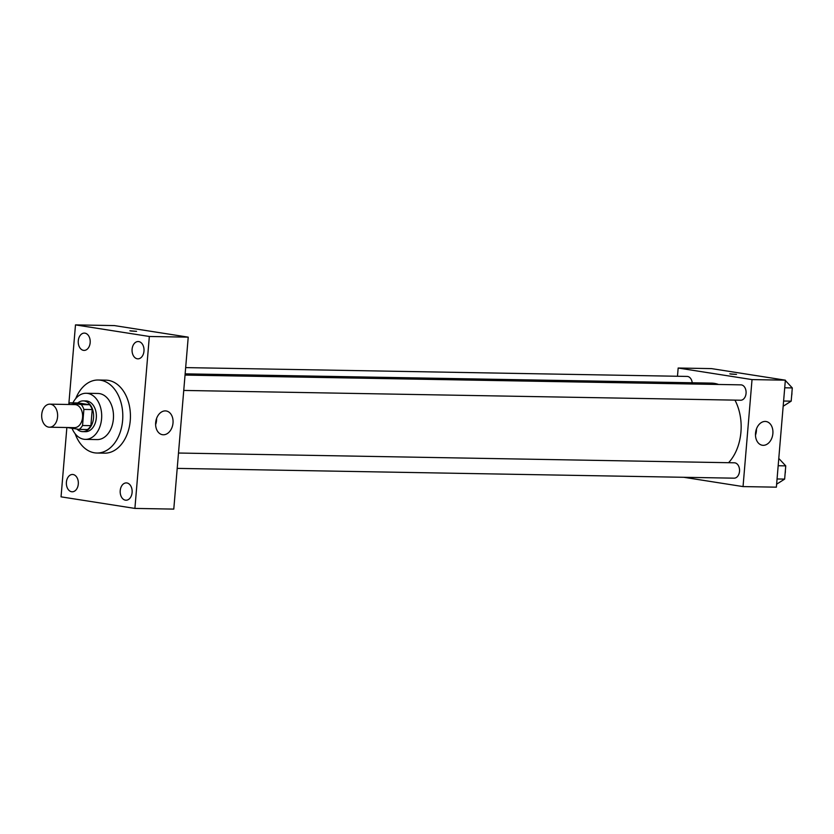 <?xml version="1.0" encoding="UTF-8"?>
<svg xmlns="http://www.w3.org/2000/svg" width="834" height="834" viewBox="0 0 834 834"><rect width="100%" height="100%" fill="white"/><g stroke="black" fill="none" stroke-linecap="round" stroke-linejoin="round"><path stroke-width="1.25" d="M48.685 427.144A11.53 7.975 91 0 1 41.7 414.988A11.53 7.975 91 0 1 49.852 404.156A11.53 7.975 91 0 1 57.619 415.822A11.53 7.975 91 0 1 49.446 427.206A11.53 7.975 91 0 1 48.685 427.144M49.852 404.156L74.852 404.594A11.53 7.975 91 0 1 82.618 416.26A11.53 7.975 91 0 1 74.445 427.654L49.446 427.206M70.139 402.832L78.469 402.978L89.572 404.719A14.887 10.289 91 0 1 92.22 409.567L90.875 425.653L82.545 425.507L83.89 409.421A14.887 10.289 91 0 0 81.242 404.573L70.139 402.832A14.887 10.289 91 0 0 68.346 404.48M82.545 425.507A14.887 10.289 91 0 1 79.157 429.406L68.054 427.665A14.887 10.289 91 0 1 67.94 427.54M90.875 425.653A14.887 10.289 91 0 1 87.487 429.552L79.157 429.406M76.968 429.072A15.377 10.623 -89 0 0 82.702 431.637A15.377 10.623 -89 0 0 93.606 416.458A15.377 10.623 -89 0 0 83.244 400.893A15.377 10.623 -89 0 0 77.77 402.968M83.244 400.893L86.027 400.946A15.377 10.623 91 0 1 96.379 416.5A15.377 10.623 91 0 1 85.485 431.689L82.702 431.637M92.22 409.567L83.89 409.421M89.572 404.719L81.242 404.573M72.016 428.29A23.06 15.94 -89 0 0 85.349 439.372A23.06 15.94 -89 0 0 101.696 416.593A23.06 15.94 -89 0 0 86.163 393.262A23.06 15.94 -89 0 0 72.923 402.885M85.349 439.372L97.151 439.581A23.06 15.94 -89 0 0 113.497 416.802A23.06 15.94 -89 0 0 97.964 393.471L86.163 393.262M75.133 433.711A36.519 25.239 -89 0 0 96.911 453.029A36.519 25.239 -89 0 0 122.796 416.969A36.519 25.239 -89 0 0 98.193 380.012A36.519 25.239 -89 0 0 75.748 398.558M98.193 380.012L105.835 380.148A36.519 25.239 91 0 1 130.427 417.104A36.519 25.239 91 0 1 104.552 453.164L96.911 453.029M143.98 351.114A8.653 5.984 91 0 1 137.881 358.839A8.653 5.984 91 0 1 132.053 350.082A8.653 5.984 91 0 1 138.183 341.533A8.653 5.984 91 0 1 143.98 351.114M132.106 492.498A8.653 5.984 91 0 1 126.007 500.223A8.653 5.984 91 0 1 120.179 491.455A8.653 5.984 91 0 1 126.32 482.907A8.653 5.984 91 0 1 132.106 492.498M78.292 484.064A8.653 5.984 91 0 1 72.204 491.789A8.653 5.984 91 0 1 66.366 483.022A8.653 5.984 91 0 1 72.506 474.473A8.653 5.984 91 0 1 78.292 484.064M90.166 342.68A8.653 5.984 91 0 1 84.067 350.405A8.653 5.984 91 0 1 78.24 341.648A8.653 5.984 91 0 1 84.38 333.1A8.653 5.984 91 0 1 90.166 342.68M66.866 427.519L61.049 496.845L134.9 508.417L149.338 336.477L75.487 324.895L68.847 403.937M134.9 508.417L173.785 509.105L188.223 337.155L149.338 336.477M173.013 422.984A12.01 8.642 -81.1 0 1 162.484 434.702A12.01 8.642 -81.1 0 1 155.802 421.504A12.01 8.642 -81.1 0 1 166.195 410.974A12.01 8.642 -81.1 0 1 173.013 422.984M156.583 418.449A12.01 8.642 -81.1 0 1 156.542 420.409A12.01 8.642 -81.1 0 1 155.614 424.642M188.223 337.155L114.362 325.583L75.487 324.895M130.813 331.004L136.588 331.338L130.813 331.004M129.885 330.775L136.588 331.338M185.138 373.851L711.381 383.108A44.202 30.556 91 0 1 718.522 384.464M734.952 400.132A44.202 30.556 91 0 1 728.572 462.703M177.204 468.385L734.108 478.174A7.683 5.317 -89 0 0 739.539 470.949A7.683 5.317 -89 0 0 734.879 462.849A7.683 5.317 -89 0 0 734.379 462.807L178.486 453.029M185.669 367.606L687.112 376.426A7.683 5.317 91 0 1 692.22 382.764M185.033 375.081L740.926 384.86A7.683 5.317 91 0 1 746.096 392.637A7.683 5.317 91 0 1 740.655 400.226L183.751 390.437M683.765 477.288L743.042 486.587L752.028 379.595L678.167 368.023L677.479 376.259M743.042 486.587L776.371 487.171L785.357 380.179L711.496 368.607L678.167 368.023M785.357 380.179L752.028 379.595M763.193 445.325A12.01 8.642 -81.1 0 1 762.339 445.252A12.01 8.642 -81.1 0 1 755.667 432.043A12.01 8.642 -81.1 0 1 766.06 421.514A12.01 8.642 -81.1 0 1 772.816 434.128A12.01 8.642 -81.1 0 1 763.193 445.325M730.72 374.08L736.505 374.403L730.72 374.08M729.802 373.841L736.505 374.403M756.448 428.989A12.01 8.642 -81.1 0 1 755.468 435.181M776.621 484.2L784.648 479.102L785.753 465.872L778.779 458.429M784.648 479.102L777.059 478.977M785.753 465.872L778.174 465.737M785.357 470.574A7.683 5.317 91 0 1 785.107 473.639M783.168 406.252L791.185 401.154L792.3 387.925L785.326 380.471M791.185 401.154L783.606 401.029M792.3 387.925L784.711 387.789M791.904 392.626A7.683 5.317 91 0 1 791.643 395.691"/></g></svg>

